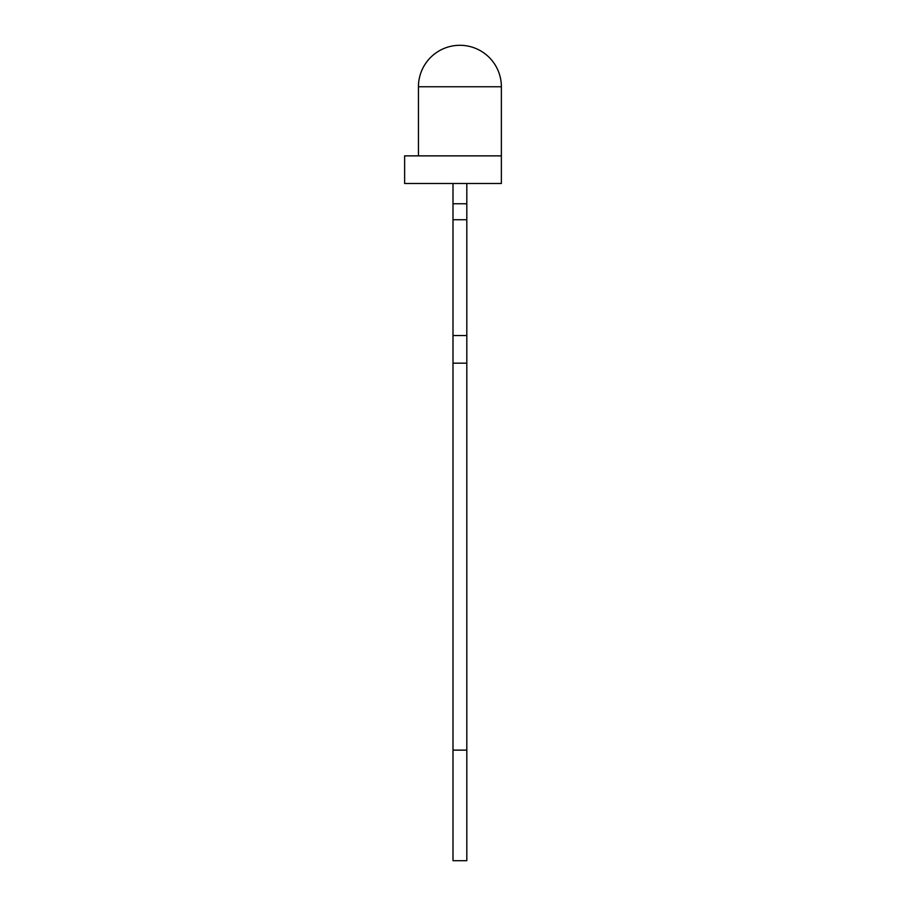 <?xml version="1.0" encoding="UTF-8"?>
<svg xmlns="http://www.w3.org/2000/svg" width="906" height="906" viewBox="0 0 906 906"><rect width="100%" height="100%" fill="white"/><g stroke="black" fill="none" stroke-linecap="round" stroke-linejoin="round"><path stroke-width="1.36" d="M459.908 155.866L501.369 155.866L501.369 183.499L404.631 183.499L404.631 155.866L459.908 155.866M453 750.134L453 860.7L466.817 860.7L466.817 750.134L453 750.134L453 183.499M466.817 750.134L466.817 363.17L453 363.17M466.817 363.17L466.817 203.771L453 203.771M466.817 203.771L466.817 183.499M466.817 219.739L453 219.739M466.817 335.526L453 335.526M418.447 86.761A41.461 41.461 0 0 1 459.908 45.3A41.461 41.461 0 0 1 501.369 86.761L418.447 86.761L418.447 155.866M501.369 86.761L501.369 155.866"/></g></svg>
